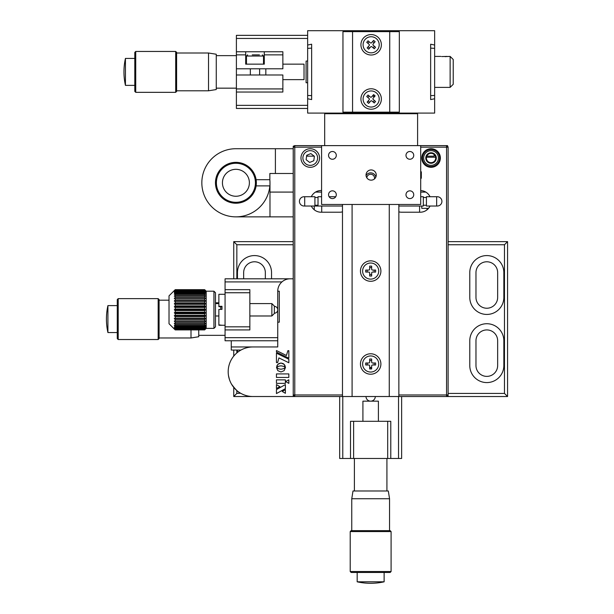 <?xml version="1.0" encoding="UTF-8"?>
<svg xmlns="http://www.w3.org/2000/svg" width="614" height="614" viewBox="0 0 614 614"><rect width="100%" height="100%" fill="white"/><g stroke="black" fill="none" stroke-linecap="round" stroke-linejoin="round"><path stroke-width="0.92" d="M475.973 365.545L475.973 340.762A10.845 10.845 0 0 1 486.81 329.925A10.845 10.845 0 0 1 497.655 340.762L497.655 365.545A10.845 10.845 0 0 1 486.81 376.382A10.845 10.845 0 0 1 475.973 365.545M448.113 241.64L507.563 241.64L507.563 396.521L448.09 396.521L448.09 394.986M293.216 216.865L293.216 192.082L269.983 192.082L269.983 216.865L293.216 216.865L293.216 278.81L290.138 278.81A12.387 12.387 0 0 0 277.743 291.205L277.743 322.181L279.293 322.181L277.743 322.181L277.743 346.956L252.968 346.956A24.783 24.783 0 0 0 228.185 371.739A24.783 24.783 0 0 0 252.968 396.521L293.231 396.521L233.742 396.521L233.742 387.373M233.742 278.81L233.742 241.64L293.216 241.64M233.742 356.097L233.742 350.057M293.216 244.74L236.843 244.74L233.742 241.64M233.742 396.521L236.843 393.421L240.596 393.213M236.843 244.74L236.843 278.81M236.843 350.057L236.843 352.92M236.843 390.558L236.843 393.421M507.563 396.521L504.47 393.421L504.47 244.74L507.563 241.64M448.113 393.421L504.47 393.421M504.47 244.74L448.113 244.74M265.34 278.81L265.34 272.616A10.845 10.845 0 0 0 254.495 261.779A10.845 10.845 0 0 0 243.658 272.616L243.658 278.81M271.534 278.81L271.534 272.616A17.038 17.038 0 0 0 254.495 255.577A17.038 17.038 0 0 0 237.457 272.616L237.457 278.81M237.457 350.057L237.457 352.405M503.848 365.545L503.848 340.762A17.038 17.038 0 0 0 486.81 323.724A17.038 17.038 0 0 0 469.779 340.762L469.779 365.545A17.038 17.038 0 0 0 486.81 382.583A17.038 17.038 0 0 0 503.848 365.545M475.973 297.399A10.845 10.845 0 0 0 486.81 308.236A10.845 10.845 0 0 0 497.655 297.399L497.655 272.616A10.845 10.845 0 0 0 486.81 261.779A10.845 10.845 0 0 0 475.973 272.616L475.973 297.399M503.848 297.399L503.848 272.616A17.038 17.038 0 0 0 486.81 255.577A17.038 17.038 0 0 0 469.779 272.616L469.779 297.399A17.038 17.038 0 0 0 486.81 314.437A17.038 17.038 0 0 0 503.848 297.399M240.972 350.057L231.263 350.057L231.263 346.956L277.728 346.956L277.728 340.762L277.728 346.956M231.263 346.956L231.263 340.762M107.918 317.338L107.918 305.603A61.953 61.953 0 0 0 107.918 332.558L107.918 317.338M118.203 339.527L117.274 338.598L117.274 299.563L118.203 298.634L118.203 339.527L158.166 339.527L158.166 298.634L118.203 298.634M158.166 339.527L159.095 338.598L159.095 299.563L158.166 298.634M191 329.91L191 337.976L198.744 336.733L198.744 329.91M342.773 396.521L342.773 458.466L339.68 458.466L339.68 396.521M401.633 396.521L401.633 458.466L398.532 458.466L398.532 396.521M398.532 458.466L387.687 458.466L387.687 421.296L353.618 421.296L353.618 458.466L342.773 458.466M350.517 458.466L350.517 421.296L353.618 421.296M353.618 458.466L387.687 458.466M387.687 421.296L390.788 421.296L390.788 458.466M368.914 581.819L357.179 581.819A61.953 61.953 0 0 0 384.126 581.819L368.914 581.819M391.095 571.527L390.166 572.455L351.139 572.455L350.21 571.527L391.095 571.527L391.095 531.571L350.21 531.571L350.21 571.527M391.095 531.571L390.166 530.642L351.139 530.642L350.21 531.571M351.761 498.737L352.996 490.993L388.309 490.993L389.552 498.737L351.761 498.737L351.761 530.642M378.401 421.296L378.401 401.165L362.912 401.165L362.912 421.296M366.005 396.521A4.643 4.643 0 0 0 370.656 401.165A4.643 4.643 0 0 0 375.3 396.521M281.941 281.91L225.069 281.91L225.069 278.81L293.216 278.81L293.231 396.521L294.781 396.521L294.781 394.971L342.482 394.971M398.862 394.971L446.562 394.971L446.562 396.521L448.113 394.971L446.562 396.521L448.09 396.521M314.191 156.148L307.153 156.148L307.153 155.104M426.799 156.148L434.152 156.148L434.152 154.544M426.477 157.238L435.641 157.238M420.705 147.168L446.562 147.168L446.562 145.618L448.113 147.168L448.113 394.971L446.562 394.971L446.562 147.168L448.113 147.168L447.476 145.618L294.766 145.618L293.216 147.168L294.781 145.618L294.781 394.971L293.231 394.971L293.231 147.168L321.582 147.168M294.766 145.618L293.216 146.239L293.216 188.368M431.059 153.362A4.643 4.643 0 0 0 426.408 158.005A4.643 4.643 0 0 0 431.059 162.656A4.643 4.643 0 0 0 435.702 158.005A4.643 4.643 0 0 0 431.059 153.362M421.764 206.02L421.764 208.346L428.518 208.346M314.276 209.788L314.276 206.02M321.713 212.214L321.713 206.02M419.592 212.214L419.592 206.02M427.029 209.804L427.029 208.346M420.705 192.082L425.801 192.082L420.705 192.082M342.482 211.853A10.845 10.845 0 0 1 339.695 212.214A10.845 10.845 0 0 0 342.482 211.845A10.845 10.845 0 0 1 339.68 212.214L321.114 212.214A10.845 10.845 0 0 1 311.313 206.02L304.076 206.02A4.643 4.643 0 0 1 299.432 201.377A4.643 4.643 0 0 1 304.076 196.726L314.921 196.726L314.921 206.02L342.482 206.02M293.216 215.314L293.216 192.082M315.527 192.082L321.582 192.082L315.527 192.082M235.914 216.865L269.983 216.865M269.983 192.082L269.983 182.788A34.069 34.069 0 0 0 269.845 179.695L269.845 173.493L293.216 173.493M293.216 148.718L275.402 148.718L275.402 173.493M256.122 179.695L269.845 179.695M275.402 148.718L235.914 148.718A34.069 34.069 0 0 0 201.852 181.752A34.069 34.069 0 0 0 233.842 216.796A34.069 34.069 0 0 0 269.845 185.888L256.122 185.888M262.953 203.518L261.894 204.83M261.065 205.767L262.239 204.416M222.437 182.558A13.477 13.477 0 0 0 235.684 196.257A13.477 13.477 0 0 0 249.384 183.018A13.477 13.477 0 0 0 236.137 169.318A13.477 13.477 0 0 0 222.437 182.558M236.244 163.278A19.518 19.518 0 0 0 216.397 182.458A19.518 19.518 0 0 0 235.584 202.298A19.518 19.518 0 0 0 255.424 183.118A19.518 19.518 0 0 0 236.244 163.278M236.26 162.349A20.446 20.446 0 0 0 215.468 182.442A20.446 20.446 0 0 0 235.561 203.226A20.446 20.446 0 0 0 256.353 183.133A20.446 20.446 0 0 0 236.26 162.349M430.007 206.02A10.845 10.845 0 0 1 420.214 212.214A10.845 10.845 0 0 0 430.007 206.02M420.705 190.547A10.845 10.845 0 0 1 430.007 196.726A10.845 10.845 0 0 0 420.705 190.547A10.845 10.845 0 0 1 430.03 196.726L437.268 196.726A4.643 4.643 0 0 1 441.919 201.377A4.643 4.643 0 0 1 437.268 206.02L430.03 206.02A10.845 10.845 0 0 1 420.229 212.214L401.648 212.214A10.845 10.845 0 0 1 398.862 211.853M431.059 163.278A5.265 5.265 0 0 0 436.324 158.005A5.265 5.265 0 0 0 431.059 152.74A5.265 5.265 0 0 0 425.794 158.005A5.265 5.265 0 0 0 431.059 163.278M293.231 394.986L294.766 396.498M310.262 167.3A9.294 9.294 0 0 0 319.549 158.005A9.294 9.294 0 0 0 310.262 148.718A9.294 9.294 0 0 0 300.975 158.005A9.294 9.294 0 0 0 310.27 167.3A9.294 9.294 0 0 0 319.564 158.005A9.294 9.294 0 0 0 310.27 148.718M431.066 167.3A9.294 9.294 0 0 0 440.345 158.005A9.294 9.294 0 0 0 431.066 148.718A9.294 9.294 0 0 0 421.78 158.005A9.294 9.294 0 0 0 431.074 167.3A9.294 9.294 0 0 0 440.368 158.005A9.294 9.294 0 0 0 431.074 148.718M293.216 278.81L293.216 147.168M311.313 196.726A10.845 10.845 0 0 1 321.114 190.532L321.582 190.532M446.562 396.521L398.862 396.521L398.862 204.47M342.482 204.47L342.482 396.521L294.781 396.521L293.231 394.971M374.463 178.935A3.868 3.868 0 0 0 370.672 174.269A3.868 3.868 0 0 0 366.819 177.768M369.682 367.74A3.868 3.868 0 0 0 371.662 367.74M249.852 289.654L249.852 292.748L225.069 292.748L225.069 289.654L249.852 289.654M277.743 340.762L225.069 340.762L225.069 337.669L277.743 337.669M225.069 337.669L225.069 326.825L249.852 326.825L249.852 329.925L225.069 329.925M225.069 289.654L225.069 281.91M225.069 292.748L225.069 326.825M249.852 326.825L249.852 292.748M231.509 384.126C235.477 389.56 238.631 392.653 240.972 393.421C238.631 392.653 235.477 389.56 231.509 384.126L231.225 383.627M230.588 382.376L229.774 380.465M228.884 377.595L228.515 375.745M228.485 375.591L229.444 379.536M288.833 373.918L276.446 373.918L276.446 377.433L288.833 377.433L288.833 373.918M285.617 381.54L288.833 383.374L288.833 379.782L285.617 381.54M285.433 367.494L284.144 364.34L280.982 363.027L277.82 364.34L276.507 367.502L278.702 366.205L280.982 365.814L283.63 366.343L285.433 367.494L284.911 365.368L283.484 363.795M276.446 384.571L276.446 388.532L279.884 386.666L276.446 384.571M276.446 393.559L285.395 388.647L285.395 384.594L276.446 389.591L276.446 393.559L285.395 388.647L285.395 384.594L276.446 389.591M276.446 379.859L276.446 383.359L285.395 383.359L285.395 379.859L276.446 379.859M276.446 352.075L288.841 358.185L288.841 350.686L287.882 350.686L286.431 355.498L276.446 350.548L276.446 352.075M278.909 357.893L288.841 362.751L288.841 359.274L276.446 353.165L276.446 362.605L277.635 362.605L278.909 357.893L277.635 362.605L276.446 362.605M276.53 367.54L277.827 370.664L280.982 371.961L284.128 370.664L285.456 367.525L283.63 368.692L280.982 369.221L278.702 368.83L276.53 367.54L277.827 370.664L280.982 371.961L284.128 370.664L285.456 367.525M288.841 350.686L287.882 350.686L286.431 355.498M282.263 391.471L285.395 393.305L285.395 389.637L282.263 391.471L285.395 393.305L285.395 389.637L282.263 391.471M283.115 363.572L280.982 363.027L278.848 363.572L277.052 365.368L276.592 367.441M279.293 291.205L277.743 291.205L279.293 291.205L279.293 322.181L279.293 291.205M370.672 281.289A10.223 10.223 0 0 0 380.895 271.066A10.223 10.223 0 0 0 370.672 260.85A10.223 10.223 0 0 0 360.449 271.066A10.223 10.223 0 0 0 370.672 281.289M370.672 374.218A10.223 10.223 0 0 0 380.895 363.995A10.223 10.223 0 0 0 370.672 353.771A10.223 10.223 0 0 0 360.449 363.995A10.223 10.223 0 0 0 370.672 374.218M389.261 204.47L389.261 396.521L398.862 396.521M352.091 204.47L352.091 396.521L389.261 396.521M342.482 396.521L352.091 396.521M375.829 177.085A5.265 5.265 0 0 0 366.059 175.596M430.03 206.02L426.431 206.02L426.431 196.726L430.03 196.726M436.654 206.02L436.654 196.726M398.862 206.02L423.33 206.02L423.33 196.726L420.705 196.726M304.697 196.726L304.697 206.02M321.582 196.726L318.014 196.726L318.014 206.02M370.672 355.943A8.051 8.051 0 0 1 378.723 363.995A8.051 8.051 0 0 1 370.672 372.046A8.051 8.051 0 0 1 362.621 363.995A8.051 8.051 0 0 1 370.672 355.943M369.682 368.953L369.682 365.913A0.929 0.929 0 0 0 368.753 364.985L365.714 364.985L365.714 363.004L368.753 363.004A0.929 0.929 0 0 0 369.682 362.076L369.682 359.036L371.662 359.036L371.662 362.076A0.929 0.929 0 0 0 372.591 363.004L375.63 363.004L375.63 364.985L372.591 364.985A0.929 0.929 0 0 0 371.662 365.913L371.662 368.953L369.682 368.953M367.195 364.985L367.195 363.004M369.682 360.518L371.662 360.518M374.156 363.004L374.156 364.985M371.662 367.479L369.682 367.479M370.672 263.015A8.051 8.051 0 0 1 378.723 271.066A8.051 8.051 0 0 1 370.672 279.124A8.051 8.051 0 0 1 362.621 271.066A8.051 8.051 0 0 1 370.672 263.015M371.662 276.024L369.682 276.024L369.682 272.992A0.929 0.929 0 0 0 368.753 272.063L365.714 272.063L365.714 270.076L368.753 270.076A0.929 0.929 0 0 0 369.682 269.147L369.682 266.115L371.662 266.115L371.662 269.147A0.929 0.929 0 0 0 372.591 270.076L375.63 270.076L375.63 272.063L372.591 272.063A0.929 0.929 0 0 0 371.662 272.992L371.662 276.024M371.662 274.55L369.682 274.55M367.195 272.063L367.195 270.076M369.682 267.589L371.662 267.589M374.156 270.076L374.156 272.063M220.733 306.701L220.733 309.387M174.292 328.989L169.027 323.724L169.027 295.848L175.22 289.67L174.292 290.821L175.22 290.038L174.292 291.52L175.22 290.89L174.292 292.678L175.22 292.21L174.292 294.252L175.22 293.96L175.22 295.019L174.292 296.209L175.22 296.101L175.22 297.345L174.292 298.496L175.22 298.581L175.22 299.97L174.292 301.067L175.22 301.336L175.22 302.84L174.292 303.853L175.22 304.298L175.22 305.879L174.292 306.785L175.22 307.399L175.22 309.019L174.292 309.786L175.22 310.554L175.22 312.181L174.292 312.795L175.22 313.693L175.22 315.274L174.292 315.719L175.22 316.732L175.22 318.236L174.292 318.505L175.22 319.602L175.22 320.992L174.292 321.076L175.22 322.235L175.22 323.471L174.292 323.371L175.22 324.56L175.22 325.612L174.292 325.328L175.22 326.518L175.22 327.369L174.292 326.901L175.22 328.06L175.22 328.682L174.292 328.053L175.22 329.541L174.292 328.759L175.22 329.91L174.292 328.989L175.22 329.91L204.646 329.91L205.575 328.759L204.646 329.541L205.575 328.053L204.646 328.682L205.575 326.901L204.646 327.369L205.575 325.328L204.646 325.612L204.646 324.56L205.575 323.371L204.646 323.471L204.646 322.235L205.575 321.076L204.646 320.992L204.646 319.602L205.575 318.505L204.646 318.236L204.646 316.732L205.575 315.719L204.646 315.274L204.646 313.693L205.575 312.795L204.646 312.181L204.646 310.554L205.575 309.786L204.646 309.019L204.646 307.399L205.575 306.785L204.646 305.879L204.646 304.298L205.575 303.853L204.646 302.84L204.646 301.336L205.575 301.067L204.646 299.97L204.646 298.581L205.575 298.496L204.646 297.345L204.646 296.101L205.575 296.209L204.646 295.019L204.646 293.96L205.575 294.252L204.646 293.062L204.646 292.21L205.575 292.678L204.646 291.512L204.646 290.89L205.575 291.52L204.646 290.038L205.575 290.821L204.646 289.67L206.197 291.205L206.197 328.375L204.646 329.91M213.941 291.205L215.483 292.748L215.483 326.825L213.941 328.375L213.941 291.205L206.197 291.205M213.941 328.375L206.197 328.375M204.646 329.779L175.22 329.779M175.22 329.541L204.646 329.541M204.646 329.158L175.22 329.158M175.22 328.682L204.646 328.682M204.646 328.06L175.22 328.06M175.22 327.369L204.646 327.369M204.646 326.518L175.22 326.518M175.22 325.612L204.646 325.612M204.646 324.56L175.22 324.56M175.22 323.471L204.646 323.471M204.646 322.235L175.22 322.235M205.575 321.076L174.292 321.076M175.22 320.992L204.646 320.992M204.646 319.602L175.22 319.602M205.575 318.505L174.292 318.505M175.22 318.236L204.646 318.236M204.646 316.732L175.22 316.732M205.575 315.719L174.292 315.719M175.22 315.274L204.646 315.274M204.646 313.693L175.22 313.693M205.575 312.795L174.292 312.795M175.22 312.181L204.646 312.181M204.646 310.554L175.22 310.554M205.575 309.786L174.292 309.786M175.22 309.019L204.646 309.019M204.646 307.399L175.22 307.399M205.575 306.785L174.292 306.785M175.22 305.879L204.646 305.879M204.646 304.298L175.22 304.298M205.575 303.853L174.292 303.853M175.22 302.84L204.646 302.84M204.646 301.336L175.22 301.336M205.575 301.067L174.292 301.067M175.22 299.97L204.646 299.97M204.646 298.581L175.22 298.581M205.575 298.496L174.292 298.496M175.22 297.345L204.646 297.345M204.646 296.101L175.22 296.101M175.22 295.019L204.646 295.019M204.646 293.96L175.22 293.96M175.22 293.062L204.646 293.062M204.646 292.21L175.22 292.21M175.22 291.512L204.646 291.512M204.646 290.89L175.22 290.89M175.22 290.414L204.646 290.414M204.646 290.038L175.22 290.038M175.22 289.793L204.646 289.793M204.646 289.67L175.22 289.67M271.864 303.592L274.343 306.071L274.343 313.508L271.864 315.98L271.864 303.592L249.852 303.592M218.876 324.883L221.976 325.267L218.876 324.883L218.876 309.387L221.976 309.387L221.976 306.309L218.876 306.309L218.876 294.298L225.069 294.298M218.876 306.309L218.876 306.701L221.976 306.701M218.876 325.267L225.069 325.274M303.454 160.83A7.36 7.36 0 0 0 313.071 164.805A7.36 7.36 0 0 0 317.047 155.188A7.36 7.36 0 0 0 307.437 151.213A7.36 7.36 0 0 0 303.454 160.83M309.671 162.441L306.125 159.724L306.701 155.288L310.837 153.577L314.383 156.294L313.8 160.73L309.671 162.441M437.851 155.188A7.36 7.36 0 0 0 428.242 151.213A7.36 7.36 0 0 0 424.259 160.83A7.36 7.36 0 0 0 433.875 164.805A7.36 7.36 0 0 0 437.851 155.188M423.184 161.275A8.519 8.519 0 0 1 427.797 150.138A8.519 8.519 0 0 1 438.926 154.743A8.519 8.519 0 0 1 434.321 165.88A8.519 8.519 0 0 1 423.184 161.275M326.226 113.713L326.226 113.091L326.226 113.713M403.667 113.713L403.667 113.091L403.667 113.713M417.604 145.618L417.604 113.091L417.604 113.713L324.683 113.713L324.683 145.618M324.683 113.091L324.683 113.713L324.683 113.091M413.736 155.373A3.868 3.868 0 0 0 409.86 151.505A3.868 3.868 0 0 0 405.992 155.373A3.868 3.868 0 0 0 409.86 159.249A3.868 3.868 0 0 0 413.736 155.373M336.295 155.373A3.868 3.868 0 0 0 332.427 151.505A3.868 3.868 0 0 0 328.551 155.373A3.868 3.868 0 0 0 332.427 159.249A3.868 3.868 0 0 0 336.295 155.373M413.736 194.715A3.868 3.868 0 0 0 409.86 190.839A3.868 3.868 0 0 0 405.992 194.715A3.868 3.868 0 0 0 409.86 198.583A3.868 3.868 0 0 0 413.736 194.715M336.295 194.715A3.868 3.868 0 0 0 332.427 190.839A3.868 3.868 0 0 0 328.551 194.715A3.868 3.868 0 0 0 332.427 198.583A3.868 3.868 0 0 0 336.295 194.715M376.252 175.044A5.112 5.112 0 0 0 371.148 169.932A5.112 5.112 0 0 0 366.036 175.044A5.112 5.112 0 0 0 371.148 180.155A5.112 5.112 0 0 0 376.252 175.044M420.705 145.618L420.705 204.47L321.582 204.47L321.582 145.618M420.705 171.306L421.327 171.928L421.327 178.16L420.705 178.781M311.643 48.138L307.645 48.352L307.645 45.037L311.643 44.208L311.643 99.591L307.645 98.754L307.645 30.7L434.643 30.7L434.643 98.754L430.644 99.591L430.644 44.208L434.643 45.037M434.643 48.352L430.644 48.138M430.644 95.654L434.643 95.439L434.643 98.754L434.643 95.439M434.643 98.754L434.643 113.091L307.645 113.091L307.645 95.439L311.643 95.654M282.862 88.93L282.862 74.992L236.398 74.992L236.398 88.93L282.862 88.93L282.862 92.031L236.398 92.031L236.398 88.93M282.862 74.992L282.862 79.643L304.022 79.643L304.022 64.155L282.862 64.155L282.862 68.799L236.398 68.799L236.398 51.76L245.692 51.76L245.692 54.861L236.398 54.861M282.862 51.76L282.862 54.861L264.281 54.861L264.281 51.76L282.862 51.76M282.862 68.799L282.862 54.861M264.281 54.861L264.281 64.155L245.692 64.155L245.692 54.861M264.281 51.76L245.692 51.76M307.645 38.444L236.398 38.444L236.398 35.343L307.645 35.343M236.398 92.031L236.398 105.347L307.645 105.347M236.398 38.444L236.398 51.76M307.645 108.448L236.398 108.448L236.398 105.347M307.645 61.055L306.094 61.055L306.094 82.736L307.645 82.736M374.34 96.812A3.868 3.868 0 0 0 372.836 95.515M450.131 56.411L453.232 59.504L453.232 84.287L450.131 87.388L450.131 56.411L446.148 56.565M446.109 56.565L445.196 56.672M441.742 56.565L447.03 56.411M440.837 56.411L434.643 56.411M450.131 87.388L434.643 87.388M252.262 54.861L259.415 54.861M371.148 55.014A10.223 10.223 0 0 0 381.363 44.791A10.223 10.223 0 0 0 371.148 34.568A10.223 10.223 0 0 0 360.925 44.791A10.223 10.223 0 0 0 371.148 55.014M371.148 109.223A10.223 10.223 0 0 0 381.363 99A10.223 10.223 0 0 0 371.148 88.777A10.223 10.223 0 0 0 360.925 99A10.223 10.223 0 0 0 371.148 109.223M352.559 112.162L342.957 112.162L342.957 31.629L352.559 31.629L352.559 112.162L399.33 112.162L399.33 31.629L389.729 31.629L389.729 112.162M352.559 31.629L389.729 31.629M376.397 92.898A8.051 8.051 0 0 1 377.249 104.257A8.051 8.051 0 0 1 365.89 105.101A8.051 8.051 0 0 1 365.038 93.75A8.051 8.051 0 0 1 376.397 92.898M366.742 96.521L368.032 95.016L370.334 96.997A0.929 0.929 0 0 0 371.647 96.897L373.627 94.594L375.131 95.891L373.151 98.194A0.929 0.929 0 0 0 373.243 99.499L375.545 101.479L374.256 102.983L371.954 101.003A0.929 0.929 0 0 0 370.641 101.103L368.661 103.405L367.157 102.108L369.137 99.813A0.929 0.929 0 0 0 369.045 98.501L366.742 96.521M367.863 97.48L369.152 95.976L370.334 96.997M369.628 102.285L368.124 100.995L369.137 99.813M373.243 99.499L374.433 100.519L373.135 102.024M371.647 96.897L372.66 95.715L374.164 97.012M376.397 38.69A8.051 8.051 0 0 1 377.249 50.049A8.051 8.051 0 0 1 365.89 50.901A8.051 8.051 0 0 1 365.038 39.542A8.051 8.051 0 0 1 376.397 38.69M368.661 49.197L367.157 47.907L369.137 45.605A0.929 0.929 0 0 0 369.045 44.292L366.742 42.312L368.032 40.808L370.334 42.788A0.929 0.929 0 0 0 371.647 42.688L373.627 40.394L375.131 41.683L373.151 43.985A0.929 0.929 0 0 0 373.243 45.298L375.545 47.278L374.256 48.775L371.954 46.794A0.929 0.929 0 0 0 370.641 46.894L368.661 49.197M369.628 48.076L368.124 46.787L369.137 45.605M374.433 46.311L373.135 47.815M372.66 41.506L374.164 42.803M369.045 44.292L367.863 43.272L369.152 41.775M236.398 74.992L236.398 68.799M265.831 74.992L265.831 68.799M125.44 75.484L125.44 58.422A61.953 61.953 0 0 0 125.44 85.369L125.44 75.484M134.804 91.409L134.804 52.382L135.732 51.453L135.732 92.338L134.804 91.409M175.688 51.453L176.617 52.382L176.617 91.409L175.688 92.338L175.688 51.453L135.732 51.453M208.522 53.004L216.266 54.239L216.266 89.552L208.522 90.795L208.522 53.004L176.617 53.004M263.506 64.155L263.506 56.02L246.467 56.02L247.626 54.861M218.876 302.817L215.483 302.817M225.069 335.344L198.744 335.344M117.274 305.603L107.918 305.603M169.027 300.185L159.095 300.185M191 337.976L159.095 337.976M117.274 332.558L107.918 332.558M354.393 458.466L354.393 490.993M386.92 458.466L386.92 490.993M357.179 572.455L357.179 581.819M389.552 498.737L389.552 530.642M384.126 572.455L384.126 581.819M423.33 197.501L426.431 197.501M423.33 205.245L426.431 205.245M318.014 197.501L314.921 197.501M311.313 206.02L314.921 206.02M318.014 205.245L314.921 205.245M329.119 196.726L335.735 196.726M271.864 315.98L249.852 315.98M218.876 315.98L215.483 315.98M218.876 303.592L215.483 303.592M274.343 313.194A3.408 3.408 0 0 0 277.743 309.786A3.408 3.408 0 0 0 274.343 306.378M263.506 56.02L262.347 54.861M246.467 64.155L246.467 56.02M259.63 74.992L259.63 68.799M250.343 74.992L250.343 68.799M236.398 88.163L216.266 88.163M236.398 55.636L216.266 55.636M134.804 85.369L125.44 85.369M175.688 92.338L135.732 92.338M208.522 90.795L176.617 90.795M134.804 58.422L125.44 58.422M338.621 113.713L338.621 113.091M416.062 113.713L416.062 113.091"/></g></svg>
